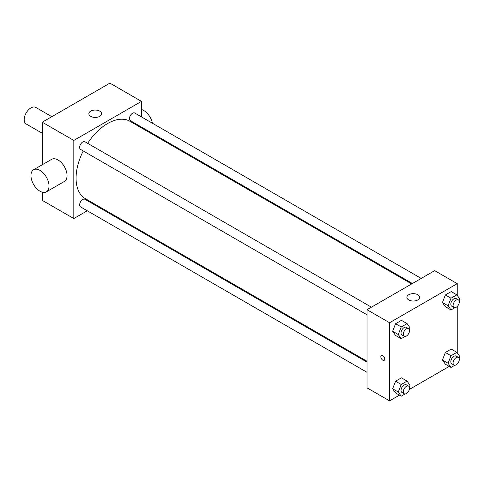 <?xml version="1.0" encoding="UTF-8"?>
<svg xmlns="http://www.w3.org/2000/svg" width="484" height="484" viewBox="0 0 484 484"><rect width="100%" height="100%" fill="white"/><g stroke="black" fill="none" stroke-linecap="round" stroke-linejoin="round"><path stroke-width="0.73" d="M51.812 116.68L35.749 107.406A9.571 5.524 120 0 0 28.374 109.971A9.571 5.524 120 0 0 24.2 119.602A9.571 5.524 120 0 0 26.184 123.983L42.241 133.251M87.277 210.788L73.816 218.562L42.241 200.334L42.241 192.19M42.241 164.766L42.241 122.204L109.904 83.139L141.479 101.368L141.479 116.91M96.824 205.276L96.08 205.706M367.017 314.794L80.55 149.399A4.404 2.541 -60 0 1 80.55 144.317A4.404 2.541 -60 0 1 84.948 141.776L371.422 307.171M367.017 372.299L80.55 206.904A4.404 2.541 -60 0 1 80.55 201.822A4.404 2.541 -60 0 1 84.948 199.281L367.017 362.129M141.479 127.08L141.479 127.933M73.816 218.562L73.816 140.433L141.479 101.368M412.416 283.503L130.347 120.649A4.404 2.541 -60 0 1 130.347 115.567A4.404 2.541 -60 0 1 134.752 113.026L421.219 278.421M367.017 361.276L85.323 198.64A44.655 25.779 -60 0 1 83.23 150.947M87.634 143.325A44.655 25.779 -60 0 1 129.978 121.296L411.672 283.926M33.608 169.751L51.649 159.333A12.759 7.369 60 0 1 64.408 166.702A12.759 7.369 60 0 1 64.408 181.433L46.367 191.852A12.759 7.369 -120 0 0 46.367 177.114A12.759 7.369 -120 0 0 33.608 169.751A12.759 7.369 -120 0 0 31.654 179.975A12.759 7.369 -120 0 0 39.99 191.216A12.759 7.369 -120 0 0 46.367 191.852M73.816 140.433L42.241 122.204M99.752 111.132A6.377 3.684 180 0 1 101.622 113.74A6.377 3.684 180 0 1 95.245 117.424A6.377 3.684 180 0 1 88.862 113.74A6.377 3.684 180 0 1 92.801 110.334A6.377 3.684 180 0 1 99.752 111.132M141.479 109.511A12.759 7.369 60 0 1 143.736 110.485A12.759 7.369 60 0 1 152.454 123.245M399.427 395.168L389.572 400.861L367.017 387.841L367.017 309.712L434.68 270.647L457.235 283.666L457.235 295.355M449.231 366.418L409.331 389.451M445.371 306.687L442.443 302.518L445.371 294.968L451.233 291.586L445.371 294.968L442.443 302.518L445.371 306.687L451.009 309.941L448.081 305.773L451.009 298.223L456.872 294.841L459.8 299.009L459.116 300.77M395.573 392.941L392.645 388.773L395.573 381.223L401.436 377.841L395.573 381.223L392.645 388.773L395.573 392.941L401.212 396.196L398.284 392.028L401.212 384.477L407.074 381.096L410.002 385.264L409.319 387.025M457.235 306.487L457.235 352.86M389.572 400.861L389.572 322.731L457.235 283.666M445.371 364.192L442.443 360.023L445.371 352.473L451.233 349.091L445.371 352.473L442.443 360.023L445.371 364.192L451.009 367.447L448.081 363.278L451.009 355.728L456.872 352.346L459.8 356.514L459.116 358.269M395.573 335.442L392.645 331.274L395.573 323.717L401.436 320.335L395.573 323.717L392.645 331.274L395.573 335.442L401.212 338.697L398.284 334.529L401.212 326.978L407.074 323.59L410.002 327.759L409.319 329.519M389.572 322.731L367.017 309.712M408.744 299.947A6.377 3.684 180 0 1 406.875 297.339A6.377 3.684 180 0 1 413.251 293.655A6.377 3.684 180 0 1 419.634 297.339A6.377 3.684 180 0 1 415.695 300.745A6.377 3.684 180 0 1 408.744 299.947M384.78 359.031A2.789 1.609 60 0 1 384.199 360.308A2.789 1.609 60 0 1 381.41 358.698A2.789 1.609 60 0 1 381.41 355.474A2.789 1.609 60 0 1 383.558 356.218A2.789 1.609 60 0 1 384.78 359.031M384.205 360.308A2.789 1.609 60 0 1 381.41 358.692A2.789 1.609 60 0 1 381.41 355.474M405.078 336.465L401.212 338.697M408.599 328.636L406.342 327.329A4.404 2.541 120 0 0 402.948 328.509A4.404 2.541 120 0 0 401.03 332.938A4.404 2.541 120 0 0 401.938 334.958L404.194 336.259A4.404 2.541 120 0 0 408.599 333.718A4.404 2.541 120 0 0 408.599 328.636A4.404 2.541 120 0 0 405.205 329.816A4.404 2.541 120 0 0 403.287 334.244A4.404 2.541 120 0 0 404.194 336.259M398.284 334.529L392.645 331.274M401.212 326.978L395.573 323.717M407.074 323.59L401.436 320.335M454.875 307.709L451.009 309.941M458.396 299.88L456.14 298.58A4.404 2.541 120 0 0 452.752 299.759A4.404 2.541 120 0 0 450.828 304.188A4.404 2.541 120 0 0 451.741 306.203L453.992 307.509A4.404 2.541 120 0 0 458.396 304.962A4.404 2.541 120 0 0 458.396 299.88A4.404 2.541 120 0 0 455.002 301.06A4.404 2.541 120 0 0 453.084 305.489A4.404 2.541 120 0 0 453.992 307.509M448.081 305.773L442.443 302.518M451.009 298.223L445.371 294.968M456.872 294.841L451.233 291.586M405.078 393.964L401.212 396.196M408.599 386.135L406.342 384.834A4.404 2.541 120 0 0 402.948 386.014A4.404 2.541 120 0 0 401.03 390.443A4.404 2.541 120 0 0 401.938 392.457L404.194 393.758A4.404 2.541 120 0 0 408.599 391.217A4.404 2.541 120 0 0 408.599 386.135A4.404 2.541 120 0 0 405.205 387.315A4.404 2.541 120 0 0 403.287 391.744A4.404 2.541 120 0 0 404.194 393.758M398.284 392.028L392.645 388.773M401.212 384.477L395.573 381.223M407.074 381.096L401.436 377.841M454.875 365.214L451.009 367.447M458.396 357.386L456.14 356.085A4.404 2.541 120 0 0 452.752 357.265A4.404 2.541 120 0 0 450.828 361.693A4.404 2.541 120 0 0 451.741 363.708L453.992 365.009A4.404 2.541 120 0 0 458.396 362.468A4.404 2.541 120 0 0 458.396 357.386A4.404 2.541 120 0 0 455.002 358.565A4.404 2.541 120 0 0 453.084 362.994A4.404 2.541 120 0 0 453.992 365.009M448.081 363.278L442.443 360.023M451.009 355.728L445.371 352.473M456.872 352.346L451.233 349.091M150.016 132.005L149.272 132.434"/></g></svg>

